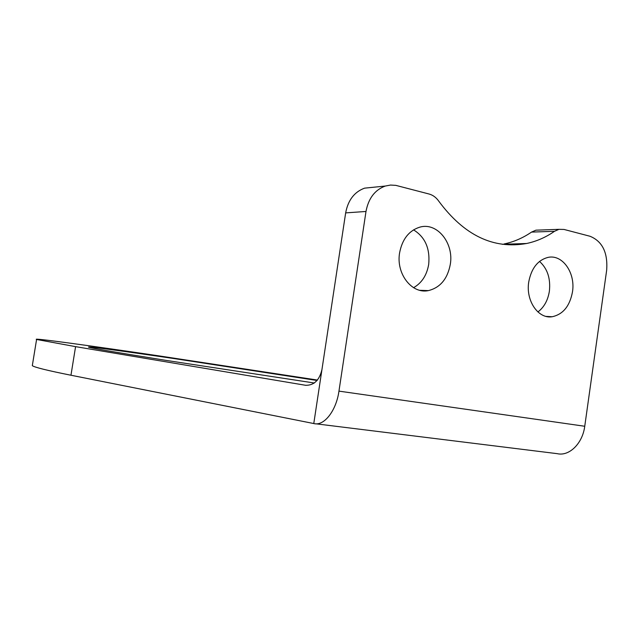 <?xml version="1.0" encoding="UTF-8"?>
<svg xmlns="http://www.w3.org/2000/svg" width="639" height="639" viewBox="0 0 639 639"><rect width="100%" height="100%" fill="white"/><g stroke="black" fill="none" stroke-linecap="round" stroke-linejoin="round"><path stroke-width="0.96" d="M306.025 385.357L75.578 346.642L36.583 339.469C31.127 337.576 88.893 345.523 158.129 355.755L317.463 380.061M32.453 364.773L32.309 365.66C34.386 367.289 47.27 370.484 70.961 375.237L313.781 423.545L345.659 212.891C348.063 200.159 354.373 191.916 364.573 188.154L373.448 187.259M539.524 261.423C547.439 268.588 550.722 278.508 549.38 291.184C547.919 300.322 544.093 307.247 537.91 311.952M572.48 291.879C575.635 272.981 562.528 254.098 548.022 257.389C537.766 260.097 531.336 268.308 528.733 282.023C525.625 300.745 538.286 319.133 552.16 316.744C563.031 314.404 569.804 306.113 572.48 291.879M413.537 229.856C425.127 237.037 430.175 248.531 428.697 264.338C426.836 275.209 421.788 282.989 413.569 287.686M450.303 264.362C454.041 243.179 437.204 222.037 419.887 227.125C408.992 230.575 402.219 239.178 399.583 252.94C395.932 273.827 411.963 294.275 428.426 290.601C440.239 287.63 447.532 278.884 450.303 264.362M317.104 380.485L176.484 358.934C124.453 351.258 84.14 345.763 88.861 347.241C93.206 348.471 118.59 352.8 165.014 360.22L314.356 383.009M315.97 423.817L557.24 453.666C569.165 456.55 582.6 443.53 584.749 426.261L606.675 270.145C607.913 252.613 602.369 241.318 590.045 236.27L564.053 229.449L558.933 229.337L554.5 231.302C545.85 237.317 536.552 241.382 526.616 243.491L502.342 244.314M503.987 243.994C513.804 241.933 522.982 237.964 531.536 232.093L535.921 230.176L539.731 230.032M345.659 212.891L365.995 211.469C368.455 198.378 374.877 189.903 385.253 186.053L390.501 185.062L395.805 185.358L429.104 194.024C432.978 195.103 436.213 197.507 438.817 201.245C464.146 235.36 493.412 249.442 526.616 243.491M365.995 211.469L338.958 391.124C336.202 411.013 323.877 426.429 313.781 423.545M305.53 385.285C313.901 385.517 319.372 380.309 321.936 369.646M70.961 375.237L75.578 346.642M531.536 232.093L554.5 231.302M584.749 426.261L338.958 391.124M36.583 339.469L32.309 365.66M558.933 229.337L535.921 230.176M385.253 186.053L364.573 188.154M428.426 290.601L419.831 290.306M552.16 316.744L546.089 316.393"/></g></svg>

